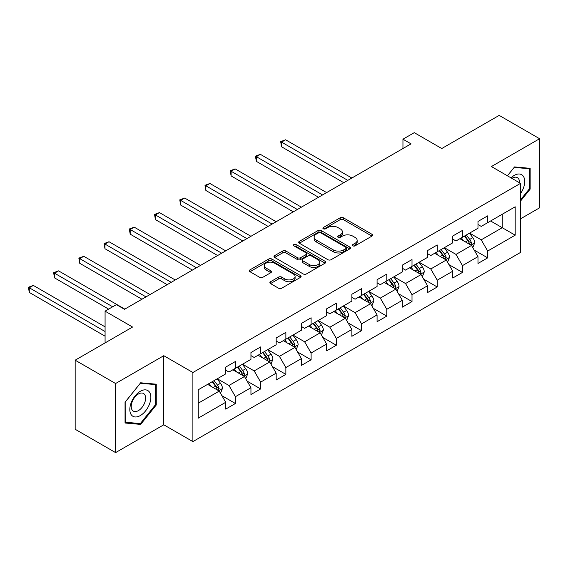 <?xml version="1.0" encoding="UTF-8"?>
<svg xmlns="http://www.w3.org/2000/svg" width="568" height="568" viewBox="0 0 568 568"><rect width="100%" height="100%" fill="white"/><g stroke="black" fill="none" stroke-linecap="round" stroke-linejoin="round"><path stroke-width="0.85" d="M352.87 245.845A1.569 0.909 0 0 0 355.092 245.845L371.955 236.103A2.244 1.299 0 0 0 372.615 235.188A2.244 1.299 0 0 0 371.955 234.272L343.384 217.778A2.244 1.299 0 0 0 340.211 217.778L323.348 227.512A1.569 0.909 0 0 0 322.887 228.151A1.569 0.909 0 0 0 323.348 228.797A1.569 0.909 0 0 0 325.57 228.797L327.75 227.534A7.185 4.146 0 0 1 337.91 227.534L340.289 228.911A7.185 4.146 0 0 1 342.397 231.843A7.185 4.146 0 0 1 340.289 234.776L338.109 236.032A1.569 0.909 0 0 0 337.648 236.679A1.569 0.909 0 0 0 338.109 237.317A1.569 0.909 0 0 0 340.331 237.317L342.511 236.061A7.185 4.146 0 0 1 352.671 236.061L355.05 237.431A7.185 4.146 0 0 1 357.158 240.363A7.185 4.146 0 0 1 355.05 243.296L352.87 244.559A1.569 0.909 0 0 0 352.409 245.198A1.569 0.909 0 0 0 352.87 245.845L352.87 244.559M270.531 281.742A2.244 1.299 0 0 0 269.871 282.658A2.244 1.299 0 0 0 270.531 283.574L278.547 288.203A2.244 1.299 0 0 0 281.721 288.203L300.451 277.39A2.244 1.299 0 0 0 301.104 276.474A2.244 1.299 0 0 0 300.451 275.558L271.88 259.058A2.244 1.299 0 0 0 268.7 259.058L249.97 269.871A2.244 1.299 0 0 0 249.316 270.794A2.244 1.299 0 0 0 249.97 271.71L259.654 277.298A2.244 1.299 0 0 0 262.828 277.298L270.844 272.668A2.244 1.299 0 0 0 271.504 271.752A2.244 1.299 0 0 0 270.844 270.837L266.044 268.068A6.007 3.465 0 0 1 264.283 265.611A6.007 3.465 0 0 1 267.989 262.409A6.007 3.465 0 0 1 274.536 263.161L293.344 274.024A6.007 3.465 0 0 1 295.104 276.474A6.007 3.465 0 0 1 291.398 279.676A6.007 3.465 0 0 1 284.852 278.923L281.721 277.113A2.244 1.299 0 0 0 278.547 277.113L270.531 281.742L270.531 283.574M520.515 218.836L539.6 207.817L539.6 138.727L499.173 115.389L441.762 148.532L414.271 132.656L402.953 139.196L411.04 143.86L124.491 309.297L116.404 304.633L105.08 311.165L105.08 342.909M115.595 383.528L115.595 452.611L163.783 424.793L163.783 355.703L115.595 383.528L75.168 360.183L132.571 327.04L105.08 311.165M163.783 355.703L192.893 372.509L520.515 183.357L520.515 252.44L192.893 441.599L192.893 372.509M539.6 138.727L491.412 166.552L520.515 183.357M327.906 259.704A2.244 1.299 0 0 0 331.087 259.704L349.817 248.891A2.244 1.299 0 0 0 350.47 247.975A2.244 1.299 0 0 0 349.817 247.059L321.239 230.558A2.244 1.299 0 0 0 318.066 230.558L299.336 241.372A2.244 1.299 0 0 0 298.683 242.287A2.244 1.299 0 0 0 299.336 243.203L327.906 259.704M294.487 246.178A1.569 0.909 0 0 1 296.084 246.405L296.084 244.538L325.13 261.308A2.244 1.299 0 0 1 325.791 262.224A2.244 1.299 0 0 1 325.13 263.14L306.4 273.954A2.244 1.299 0 0 1 303.227 273.954L274.656 257.46L274.656 255.621A2.244 1.299 0 0 0 273.996 256.537A2.244 1.299 0 0 0 274.656 257.46M274.656 255.621L282.672 250.999A2.244 1.299 0 0 1 285.846 250.999L297.433 257.687A2.244 1.299 0 0 0 300.607 257.687L305.925 254.613A2.244 1.299 0 0 0 306.585 253.697A2.244 1.299 0 0 0 305.925 252.781L293.862 245.816A1.569 0.909 0 0 1 293.4 245.177A1.569 0.909 0 0 1 294.373 244.339A1.569 0.909 0 0 1 296.084 244.538M115.595 452.611L75.168 429.273L75.168 360.183M221.918 395.711L235.422 403.507L235.422 396.691L250.949 387.724L250.949 394.54L260.648 388.938L260.648 382.122L276.176 373.162L276.176 379.978L285.874 374.376L285.874 367.56L301.402 358.6L301.402 365.416L311.101 359.814L311.101 352.998L326.628 344.031L326.628 350.846L336.327 345.245L336.327 338.429L351.855 329.468L351.855 336.284L361.553 330.683L361.553 323.866L377.081 314.906L377.081 321.722L386.787 316.12L386.787 309.304L402.307 300.337L402.307 307.153L412.013 301.551L412.013 294.735L427.534 285.775L427.534 292.591L437.239 286.989L437.239 280.173L452.76 271.213L452.76 278.022L462.466 272.42L462.466 265.611L477.986 256.644L477.986 263.46L487.692 257.858L487.692 251.042L515.183 235.173L515.183 206.787L502.247 214.257L502.247 227.704L515.183 235.173M235.422 403.507L225.716 409.109L225.716 402.293L198.232 418.162L198.232 389.783L225.716 373.907L225.716 367.091L235.422 361.489L235.422 368.305L250.949 359.345L250.949 352.529L260.648 346.927L260.648 353.743L276.176 344.776L276.176 337.96L285.874 332.358L285.874 339.174L301.402 330.214L301.402 323.398L311.101 317.796L311.101 324.612L326.628 315.652L326.628 308.836L336.327 303.234L336.327 310.05L351.855 301.083L351.855 294.267L361.553 288.665L361.553 295.481L377.081 286.52L377.081 279.704L386.787 274.103L386.787 280.919L402.307 271.958L402.307 265.142L412.013 259.541L412.013 266.356L427.534 257.389L427.534 250.573L437.239 244.971L437.239 251.787L452.76 242.827L452.76 236.011L462.466 230.409L462.466 237.225L477.986 228.265L477.986 221.449L487.692 215.847L487.692 222.663L515.183 206.787M232.837 369.803L244.481 376.52L228.954 385.487L217.31 378.764M225.716 370.173L228.954 372.04L235.422 368.305M228.954 385.487L235.422 396.691M244.481 376.52L250.949 387.724M258.064 355.234L269.708 361.958L254.18 370.918L242.536 364.202M250.949 355.611L254.18 357.478L260.648 353.743M254.18 370.918L260.648 382.122M269.708 361.958L276.176 373.162M283.29 340.672L294.934 347.396L279.406 356.356L267.762 349.632M276.176 341.041L279.406 342.909L285.874 339.174M279.406 356.356L285.874 367.56M294.934 347.396L301.402 358.6M308.516 326.11L320.16 332.827L304.633 341.794L292.989 335.07M301.402 326.479L304.633 328.347L311.101 324.612M304.633 341.794L311.101 352.998M320.16 332.827L326.628 344.031M333.743 311.541L345.387 318.265L329.859 327.225L318.215 320.508M326.628 311.917L329.859 313.784L336.327 310.05M329.859 327.225L336.327 338.429M345.387 318.265L351.855 329.468M358.969 296.979L370.613 303.702L355.085 312.663L343.441 305.939M351.855 297.348L355.085 299.215L361.553 295.481M355.085 312.663L361.553 323.866M370.613 303.702L377.081 314.906M384.195 282.41L395.839 289.133L380.311 298.101L368.675 291.377M377.081 282.786L380.311 284.653L386.787 280.919M380.311 298.101L386.787 309.304M395.839 289.133L402.307 300.337M409.421 267.847L421.065 274.571L405.545 283.531L393.901 276.808M402.307 268.224L405.545 270.091L412.013 266.356M405.545 283.531L412.013 294.735M421.065 274.571L427.534 285.775M434.648 253.285L446.292 260.009L430.771 268.969L419.127 262.246M427.534 253.655L430.771 255.522L437.239 251.787M430.771 268.969L437.239 280.173M446.292 260.009L452.76 271.213M459.874 238.716L471.518 245.44L455.998 254.407L444.353 247.684M452.76 239.093L455.998 240.96L462.466 237.225M455.998 254.407L462.466 265.611M471.518 245.44L477.986 256.644M490.603 220.98L502.247 227.704L481.224 239.838L469.58 233.114M477.986 224.53L481.224 226.398L487.692 222.663M481.224 239.838L487.692 251.042M163.783 424.793L192.893 441.599M402.953 139.196L402.953 148.532M198.232 403.223L219.248 391.089L207.611 384.366M219.248 391.089L225.716 402.293M474.188 250.062L487.692 257.858M448.961 264.624L462.466 272.42M423.735 279.193L437.239 286.989M398.509 293.755L412.013 301.551M373.282 308.325L386.787 316.12M348.056 322.887L361.553 330.683M322.83 337.449L336.327 345.245M297.596 352.018L311.101 359.814M272.37 366.58L285.874 374.376M247.144 381.142L260.648 388.938M520.515 201.107L530.143 189.137L530.143 168.327L514.537 166.935L507.416 175.789M125.052 423.011L140.658 424.402L156.264 404.991L156.264 384.188L140.658 382.789L125.052 402.201L125.052 423.011M529.333 188.668L530.143 189.137M155.454 404.522L156.264 404.991M139.011 423.451L140.658 424.402M353.495 246.065L355.05 245.163A7.185 4.146 0 0 0 357.158 242.231L357.158 240.363M342.397 231.843L342.397 233.711A7.185 4.146 0 0 1 340.289 236.643L338.734 237.538M371.926 236.125L343.384 219.646A2.244 1.299 0 0 0 340.211 219.646L323.973 229.018M349.781 248.905L321.239 232.426A2.244 1.299 0 0 0 318.066 232.426L299.364 243.225M345.848 248.614A1.569 0.909 0 0 0 346.303 247.975A1.569 0.909 0 0 0 345.848 247.328L320.764 232.852A1.569 0.909 0 0 0 318.541 232.852L316.241 234.179A7.185 4.146 0 0 0 314.139 237.112A7.185 4.146 0 0 0 316.241 240.044L333.388 249.941A7.185 4.146 0 0 0 343.548 249.941L345.848 248.614L345.848 250.481A1.569 0.909 0 0 0 346.303 249.842L346.303 247.975M314.139 237.112L314.139 238.979A7.185 4.146 0 0 0 316.241 241.911L316.241 240.044M345.848 250.481L343.548 251.809A7.185 4.146 0 0 1 333.388 251.809L316.241 241.911M274.685 257.474L282.672 252.866L282.672 250.999M306.585 253.697L306.585 255.564A2.244 1.299 0 0 1 305.925 256.48L300.607 259.555A2.244 1.299 0 0 1 297.433 259.555L285.846 252.866A2.244 1.299 0 0 0 282.672 252.866M296.084 246.405L325.102 263.154M309.454 264.631A6.007 3.465 0 0 0 316 265.377A6.007 3.465 0 0 0 319.706 262.175A6.007 3.465 0 0 0 317.952 259.725L311.321 255.898A2.244 1.299 0 0 0 308.147 255.898L302.829 258.965A2.244 1.299 0 0 0 302.176 259.888A2.244 1.299 0 0 0 302.829 260.804L309.454 264.631L309.454 266.498A6.007 3.465 0 0 0 316 267.244A6.007 3.465 0 0 0 319.706 264.042L319.706 262.175M302.176 259.888L302.176 261.756A2.244 1.299 0 0 0 302.829 262.672L302.829 260.804M309.454 266.498L302.829 262.672M295.104 276.474L295.104 278.341A6.007 3.465 0 0 1 291.398 281.543A6.007 3.465 0 0 1 284.852 280.791L281.721 278.98A2.244 1.299 0 0 0 278.547 278.98L270.56 283.595M264.283 265.611L264.283 267.478A6.007 3.465 0 0 0 266.044 269.935L266.044 268.068M270.844 270.837L270.844 272.668L266.044 269.935M300.451 275.558L300.451 277.39L271.88 260.925A2.244 1.299 0 0 0 268.7 260.925L250.005 271.724M472.796 247.655L474.72 242.806A6.063 3.5 -120 0 0 472.789 237.644L469.452 233.192M463.63 240.889L461.365 237.857M351.855 178.032L285.597 139.785L281.558 142.114L281.558 146.785L343.768 182.704M470.581 244.9L471.447 243.069A6.063 3.5 -120 0 0 469.715 239.419L466.378 234.967M464.858 235.841L468.565 240.782A3.088 1.782 60 0 1 469.125 241.727L471.447 243.069M464.439 236.089L467.776 240.541A6.063 3.5 60 0 1 469.509 244.19M281.558 146.785L280.67 141.602L347.808 180.368M280.67 141.602L285.597 139.785M520.515 193.624A14.867 8.584 120 0 0 523.313 188.37A14.867 8.584 120 0 0 522.39 175.214A14.867 8.584 120 0 0 510.994 177.855M528.332 168.171L529.333 168.746L529.333 188.91L520.515 199.872M507.451 175.81L514.21 167.397L529.333 168.746M519.486 182.754A10.174 5.879 120 0 0 517.384 177.635A10.174 5.879 120 0 0 511.903 178.38M140.339 415.549A14.867 8.584 120 0 0 150.847 397.344A14.867 8.584 120 0 0 140.339 391.274A14.867 8.584 120 0 0 129.823 409.478A14.867 8.584 120 0 0 140.339 415.549M138.422 410.614A10.174 5.879 120 0 0 145.067 401.647A10.174 5.879 120 0 0 143.512 393.489A10.174 5.879 120 0 0 138.422 393.993A10.174 5.879 120 0 0 131.776 402.968A10.174 5.879 120 0 0 133.331 411.118A10.174 5.879 120 0 0 138.422 410.614M125.216 402.059L140.339 383.251L155.454 384.6L155.454 404.764L140.339 423.572L125.216 422.223L125.187 402.045M154.453 384.025L155.454 384.6M447.57 262.217L449.494 257.375A6.063 3.5 -120 0 0 447.563 252.213L444.226 247.754M438.404 255.451L436.139 252.426M326.628 192.595L260.371 154.347L256.331 156.683L256.331 161.347L318.541 197.266M445.355 259.462L446.221 257.631A6.063 3.5 -120 0 0 444.488 253.988L441.151 249.529M439.632 250.41L443.331 255.351A3.088 1.782 60 0 1 443.892 256.289L446.221 257.631M439.206 250.651L442.55 255.103A6.063 3.5 60 0 1 444.282 258.752M256.331 161.347L255.444 156.164L322.581 194.93M255.444 156.164L260.371 154.347M422.344 276.786L424.268 271.937A6.063 3.5 -120 0 0 422.336 266.775L418.992 262.324M413.177 270.013L410.912 266.988M301.402 207.164L235.145 168.909L231.105 171.245L231.105 175.917L293.315 211.829M420.128 274.032L420.995 272.193A6.063 3.5 -120 0 0 419.262 268.55L415.925 264.099M414.406 264.972L418.105 269.914A3.088 1.782 60 0 1 418.666 270.851L420.995 272.193M413.98 265.213L417.317 269.672A6.063 3.5 60 0 1 419.056 273.314M231.105 175.917L230.218 170.734L297.355 209.5M230.218 170.734L235.145 168.909M397.117 291.349L399.041 286.499A6.063 3.5 -120 0 0 397.103 281.345L393.766 276.886M387.951 284.582L385.686 281.55M276.176 221.726L209.919 183.478L205.879 185.807L205.879 190.479L268.089 226.398M394.902 288.594L395.768 286.762A6.063 3.5 -120 0 0 394.036 283.113L390.699 278.661M389.179 279.534L392.878 284.476A3.088 1.782 60 0 1 393.439 285.42L395.768 286.762M388.753 279.783L392.09 284.234A6.063 3.5 60 0 1 393.83 287.884M205.879 190.479L204.991 185.296L272.129 224.062M204.991 185.296L209.919 183.478M371.891 305.911L373.815 301.068A6.063 3.5 -120 0 0 371.877 295.907L368.54 291.448M362.725 299.144L360.453 296.12M250.942 236.288L184.692 198.04L180.652 200.376L180.652 205.041L242.863 240.96M369.676 303.156L370.542 301.324A6.063 3.5 -120 0 0 368.81 297.682L365.472 293.223M363.953 294.103L367.652 299.045A3.088 1.782 60 0 1 368.213 299.982L370.542 301.324M363.527 294.345L366.864 298.803A6.063 3.5 60 0 1 368.604 302.446M180.652 205.041L179.758 199.865L246.902 238.624M179.758 199.865L184.692 198.04M346.665 320.48L348.589 315.63A6.063 3.5 -120 0 0 346.65 310.469L343.313 306.017M337.498 313.706L335.226 310.682M225.716 250.857L159.466 212.602L155.426 214.938L155.426 219.61L217.636 255.522M344.449 317.725L345.316 315.886A6.063 3.5 -120 0 0 343.583 312.244L340.239 307.792M338.727 308.665L342.426 313.607A3.088 1.782 60 0 1 342.987 314.544L345.316 315.886M338.301 308.907L341.638 313.366A6.063 3.5 60 0 1 343.377 317.008M155.426 219.61L154.531 214.427L221.676 253.193M154.531 214.427L159.466 212.602M321.438 335.042L323.362 330.193A6.063 3.5 -120 0 0 321.424 325.038L318.087 320.579M312.272 328.276L310 325.251M200.49 265.419L134.24 227.172L130.2 229.507L130.2 234.172L192.403 270.091M319.223 332.287L320.089 330.455A6.063 3.5 -120 0 0 318.35 326.806L315.013 322.354M313.5 323.227L317.2 328.176A3.088 1.782 60 0 1 317.76 329.113L320.089 330.455M313.075 323.476L316.411 327.928A6.063 3.5 60 0 1 318.144 331.577M130.2 234.172L129.305 228.989L196.45 267.755M129.305 228.989L134.24 227.172M296.212 349.604L298.136 344.762A6.063 3.5 -120 0 0 296.198 339.6L292.861 335.141M287.046 342.838L284.774 339.813M175.263 279.988L109.013 241.734L104.973 244.07L104.973 248.734L167.177 284.653M293.997 346.849L294.863 345.017A6.063 3.5 -120 0 0 293.123 341.375L289.786 336.916M288.267 337.797L291.973 342.738A3.088 1.782 60 0 1 292.534 343.675L294.863 345.017M287.848 338.038L291.185 342.497A6.063 3.5 60 0 1 292.918 346.139M104.973 248.734L104.079 243.558L171.224 282.317M104.079 243.558L109.013 241.734M270.986 364.173L272.903 359.324A6.063 3.5 -120 0 0 270.971 354.162L267.635 349.71M261.812 357.407L259.548 354.375M150.037 294.551L83.787 256.303L79.74 258.632L79.74 263.303L141.95 299.215M268.763 361.418L269.637 359.587A6.063 3.5 -120 0 0 267.897 355.937L264.56 351.486M263.041 352.359L266.747 357.3A3.088 1.782 60 0 1 267.308 358.238L269.637 359.587M262.622 352.6L265.959 357.059A6.063 3.5 60 0 1 267.691 360.701M79.74 263.303L78.853 258.12L145.997 296.886M78.853 258.12L83.787 256.303M245.752 378.735L247.676 373.886A6.063 3.5 -120 0 0 245.745 368.731L242.408 364.273M236.586 371.969L234.321 368.944M124.811 309.113L58.561 270.865L54.514 273.201L54.514 277.866L108.637 309.113M243.537 375.98L244.41 374.149A6.063 3.5 -120 0 0 242.671 370.499L239.334 366.048M237.814 366.921L241.521 371.87A3.088 1.782 60 0 1 242.082 372.807L244.41 374.149M237.396 367.169L240.733 371.621A6.063 3.5 60 0 1 242.465 375.27M54.514 277.866L53.626 272.683L112.684 306.784M53.626 272.683L58.561 270.865M220.526 393.297L222.45 388.455A6.063 3.5 -120 0 0 220.519 383.293L217.182 378.835M211.36 386.531L209.095 383.506M105.08 326.856L33.334 285.427L29.287 287.763L29.287 292.428L105.08 336.192M218.311 390.543L219.177 388.711A6.063 3.5 -120 0 0 217.445 385.068L214.108 380.61M212.588 381.49L216.294 386.432A3.088 1.782 60 0 1 216.855 387.369L219.177 388.711M212.169 381.731L215.506 386.19A6.063 3.5 60 0 1 217.239 389.833M29.287 292.428L28.4 287.252L105.08 331.52M28.4 287.252L33.334 285.427M355.05 245.163L355.05 243.296M338.109 237.317L338.109 236.032M340.289 236.643L340.289 234.776M323.348 228.797L323.348 227.512M340.211 219.646L340.211 217.778M343.384 219.646L343.384 217.778M371.955 236.103L371.955 234.272M299.336 243.203L299.336 241.372M318.066 232.426L318.066 230.558M321.239 232.426L321.239 230.558M349.817 248.891L349.817 247.059M333.388 251.809L333.388 249.941M343.548 251.809L343.548 249.941M285.846 252.866L285.846 250.999M297.433 259.555L297.433 257.687M300.607 259.555L300.607 257.687M305.925 256.48L305.925 254.613M325.13 263.14L325.13 261.308M278.547 278.98L278.547 277.113M281.721 278.98L281.721 277.113M284.852 280.791L284.852 278.923M249.97 271.71L249.97 269.871M268.7 260.925L268.7 259.058M271.88 260.925L271.88 259.058M470.922 245.099L474.685 242.926M469.715 239.419L472.789 237.644M465.405 241.911L467.776 240.541M445.695 259.661L449.451 257.489M444.488 253.988L447.563 252.213M440.179 256.473L442.55 255.103M420.469 274.223L424.225 272.058M419.262 268.55L422.336 266.775M414.952 271.042L417.317 269.672M395.243 288.792L398.999 286.62M394.036 283.113L397.103 281.345M389.726 285.605L392.09 284.234M370.016 303.355L373.772 301.182M368.81 297.682L371.877 295.907M364.493 300.167L366.864 298.803M344.79 317.917L348.546 315.751M343.583 312.244L346.65 310.469M339.266 314.736L341.638 313.366M319.557 332.486L323.32 330.313M318.35 326.806L321.424 325.038M314.04 329.298L316.411 327.928M294.33 347.048L298.094 344.875M293.123 341.375L296.198 339.6M288.814 343.86L291.185 342.497M269.104 361.61L272.867 359.445M267.897 355.937L270.971 354.162M263.587 358.429L265.959 357.059M243.878 376.179L247.641 374.007M242.671 370.499L245.745 368.731M238.361 372.991L240.733 371.621M218.652 390.741L222.415 388.569M217.445 385.068L220.519 383.293M213.135 387.553L215.506 386.19"/></g></svg>
